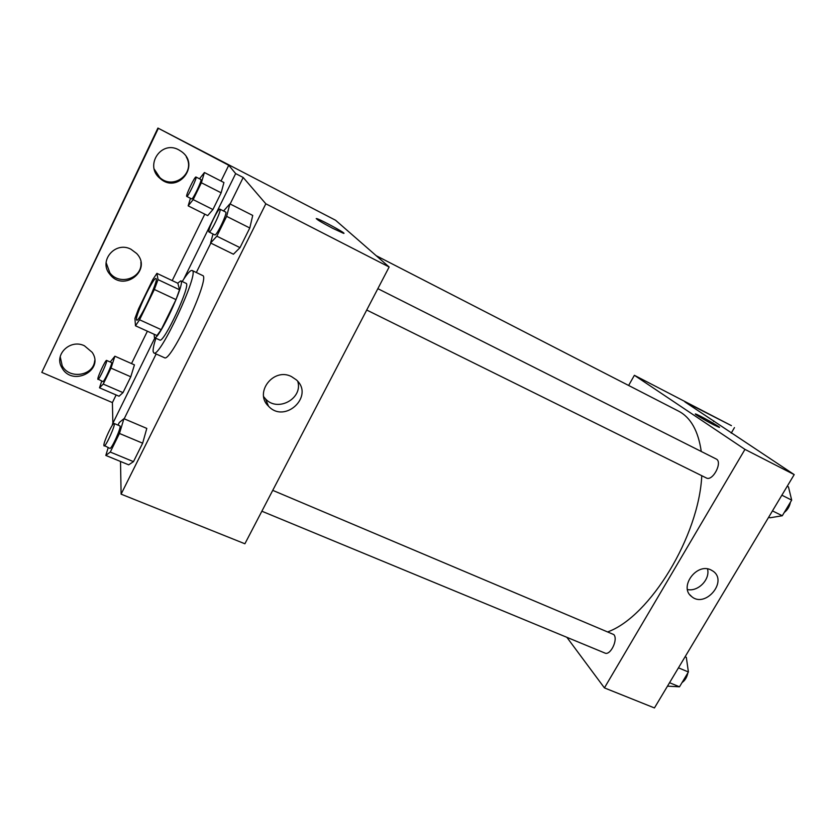 <?xml version="1.0" encoding="UTF-8"?>
<svg xmlns="http://www.w3.org/2000/svg" width="836" height="836" viewBox="0 0 836 836"><rect width="100%" height="100%" fill="white"/><g stroke="black" fill="none" stroke-linecap="round" stroke-linejoin="round"><path stroke-width="1.25" d="M136.435 319.551C135.505 314.67 153.74 276.402 155.977 278.576C159.425 278.785 139.079 322.633 136.696 320.125L136.435 319.551M139.57 319.78L154.357 289.475L158.025 279.621L156.907 273.351L152.8 279.569L138.567 308.777L134.93 318.432L135.484 325.789L139.57 319.78L161.202 329.666L175.999 299.612L154.357 289.475M161.202 329.666L156.98 335.56L135.484 325.789M175.999 299.612L179.521 289.758L177.88 283.289L156.907 273.351M154.137 334.264L154.441 337.608C158.307 341.391 186.167 281.356 180.785 280.844L177.692 283.195M180.785 280.844L186.031 283.331C191.559 283.926 163.751 343.857 159.728 340.012L154.441 337.608M179.521 289.758L158.025 279.621M182.206 281.513C187.139 273.685 190.441 270.007 192.123 270.488C200.232 271.178 159.613 358.707 153.845 352.949L153.134 351.538C152.894 349.155 153.803 344.735 155.872 338.256M192.123 270.488L202.552 275.493C211.09 276.392 170.607 363.618 164.399 357.683L153.845 352.949M196.335 272.505L210.839 243.109M230.14 203.984L243.203 177.493L235.668 173.595L228.75 165.277L157.92 128.065L335.56 220.244L389.148 266.998L265.827 203.796L243.203 177.493M124.177 418.805L156.144 353.983M120.52 461.472L121.105 494.149L265.827 203.796M108.189 447.678L105.806 455.432L128.681 464.826L133.478 461.639L142.653 443.195L146.802 428.408L123.927 418.7L119.287 422.514L118.001 425.116M212.992 234.017L210.588 242.983L233.432 254.217L240.005 247.644L249.797 227.988L252.723 215.427L229.89 203.859L223.557 210.986M112.891 424.469L112.4 402.586L41.8 372.386L157.92 128.065M389.148 266.998L244.896 543.776L121.105 494.149M291.43 376.555L296.331 379.847C314.723 395.961 284.888 424.165 268.502 406.191C253.862 392.721 273.508 367.213 291.43 376.555M332.592 228.259C320.909 222.073 315.632 218.854 316.74 218.614C321.024 219.649 348.758 234.885 343.345 233.244L332.592 228.259M263.695 396.703L265.514 398.897C277.615 412.545 303.186 398.563 297.752 381.331M343.868 233.275C344.944 232.721 320.418 219.471 316.729 218.624L316.207 218.583M112.379 424.249L154.89 337.817M41.8 372.386L158.182 128.671M94.687 360.661C93.695 375.813 69.304 379.743 62.198 365.771L60.202 356.69M186.313 156.949C195.833 173.115 173.554 190.441 159.812 177.546L154.242 169.133M140.887 262.253C142.883 278.064 119.506 286.111 109.85 272.829L106.109 262.567M183.826 278.984L235.668 173.595M190.441 198.31L188.163 205.855L207.694 215.615L212.919 209.543L221.143 192.813L223.933 182.53L204.402 172.529L199.49 178.82M101.731 381.07L99.505 387.81L119.046 396.222L122.996 392.627L130.782 376.785L134.439 364.872L114.898 356.22L110.216 361.998M112.4 402.586L116.141 394.968M131.524 363.587L147.397 331.202M172.216 280.603L204.789 214.162M221.028 181.046L228.75 165.277M84.405 345.77L92.148 352.311C104.761 370.484 72.157 387.172 61.906 367.715C53.661 354.788 70.151 338.674 84.405 345.77M178.82 149.884L181.475 151.556C200.964 165.309 177.65 194.506 160.094 178.434C144.043 165.925 161.129 139.737 178.82 149.884M130.938 249.232L136.644 253.486C152.664 270.164 123.613 292.694 109.829 274.26C98.178 261.072 115.222 240.799 130.938 249.232M376.158 255.67L678.539 411.124C690.703 417.425 698.269 430.885 701.258 451.471M701.77 475.705C698.948 536.273 649.917 616.372 608.106 631.755M261.867 511.214L604.898 653.041C610.385 655.936 618.4 639.331 613.812 634.576L272.735 490.356M377.851 288.66L716.118 458.954C723.056 461.827 712.732 481.755 706.284 477.941L366.722 310.031M566.871 637.314L604.418 687.892L744.97 449.381L634.388 375.301L628.63 385.459M604.418 687.892L654.442 707.935L794.2 474.608L684.872 401.876L731.427 425.649L634.388 375.301M710.997 569.953L713.15 571.228C728.041 581.49 705.312 608.347 691.727 596.632C678.529 587.394 696.545 562.346 710.997 569.953M794.2 474.608L744.97 449.381M713.411 424.667C704.905 420.309 693.086 413.224 695.615 414.008C698.238 414.489 722.847 428.408 719.179 427.342L713.411 424.667M719.43 427.353C720.339 426.945 697.935 414.405 695.615 414.008L695.364 414.008M687.474 589.537C698.081 591.982 710.412 579.306 707.507 568.919M734.457 427.604L731.218 433.132M713.819 420.905L713.495 421.459M667.483 686.157L679.501 686.805L688.404 671.987L686.325 657.347L685.071 656.814M679.501 686.805L669.552 682.709M688.404 671.987L678.466 667.828M687.788 667.692L688.112 669.949M687.903 672.823C686.973 677.244 685.029 680.494 682.051 682.563M768.702 517.181L769.946 517.798L782.287 515.749L791.682 500.127L788.463 486.886L787.23 486.259M782.287 515.749L772.464 510.89M791.682 500.127L781.869 495.205M790.417 502.217C789.602 506.532 787.554 509.96 784.252 512.478M105.806 455.432L110.279 452.067L119.464 433.466L123.927 418.7M114.114 423.476L119.861 425.911C122.025 426.099 111.481 449.716 109.829 448.357L103.852 445.316C103.685 441.607 112.766 422.264 114.114 423.476C116.204 423.653 105.629 447.302 104.051 445.964M128.681 464.826L133.478 461.639L110.279 452.067M133.478 461.639L142.653 443.195L119.464 433.466M142.653 443.195L146.802 428.408M210.588 242.983L216.848 236.191L226.64 216.357L229.89 203.859M219.92 209.157L225.678 212.051C227.925 212.448 216.451 236.483 214.779 234.895L208.875 231.906C207.516 230.099 218.363 207.715 219.92 209.157C222.094 209.512 210.609 233.599 209 232.042M233.432 254.217L240.005 247.644L216.848 236.191M240.005 247.644L249.797 227.988L226.64 216.357M249.797 227.988L252.723 215.427M99.505 387.81L103.225 384.079L111.01 368.122L114.898 356.22M106.6 360.41L111.512 362.573C113.027 362.646 103.936 382.606 102.859 381.55L97.822 379.021C97.728 376.378 105.712 359.459 106.6 360.41C108.074 360.462 98.951 380.443 97.927 379.419M119.046 396.222L122.996 392.627L103.225 384.079M122.996 392.627L130.782 376.785L111.01 368.122M130.782 376.785L134.439 364.872M188.163 205.855L193.168 199.616L201.382 182.76L204.402 172.529M195.979 177.023L200.901 179.531C202.458 179.719 192.74 200.097 191.653 198.926L186.658 196.366C185.717 195.175 194.966 175.957 195.979 177.023C197.495 177.18 187.766 197.609 186.731 196.45M207.694 215.615L212.919 209.543L193.168 199.616M212.919 209.543L221.143 192.813L201.382 182.76M221.143 192.813L223.933 182.53M268.502 406.191L265.514 398.897M109.829 274.26L109.85 272.829M160.094 178.434L159.812 177.546M61.906 367.715L62.198 365.771M691.727 596.632L689.93 594.856"/></g></svg>
